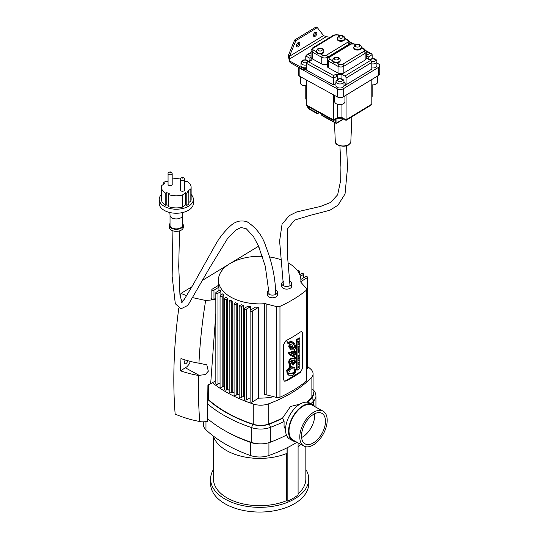 <?xml version="1.0" encoding="UTF-8"?>
<svg xmlns="http://www.w3.org/2000/svg" width="539" height="539" viewBox="0 0 539 539"><rect width="100%" height="100%" fill="white"/><g stroke="black" fill="none" stroke-linecap="round" stroke-linejoin="round"><path stroke-width="0.81" d="M293.836 360.436L294.368 361.528L293.108 363.171M295.109 361.939L294.126 363.508L293.452 363.502L291.572 360.456L294.247 360.618L295.109 361.939L294.368 361.528M298.195 342.326A133.975 77.353 -0 0 0 298.39 342.198L298.296 341.739L298.013 342.225M299.01 341.261L298.572 342.076A133.975 77.353 0 0 0 299.01 341.78L299.01 342.097A133.975 77.353 180 0 1 298.013 342.77L298.013 341.995L298.815 341.16M298.572 341.82L298.121 341.578M298.337 355.807L298.512 356.205L298.754 355.464A133.975 77.353 180 0 1 298.586 355.578L298.417 355.969L298.417 355.383A133.975 77.353 0 0 0 298.849 355.093L298.498 356.535L298 356.259L298.141 355.7M298.02 356.05L298.512 356.205M298.842 355.679L298.505 355.329M298.498 356.535L298 356.259L298.498 356.535M298.849 355.093L299.017 355.551L298.545 355.295M298.579 344.434A133.975 77.353 0 0 0 298.822 344.273L299.01 343.377L299.01 344.461A133.975 77.353 180 0 1 298.013 345.128L298.013 344.084L298.202 344.69A133.975 77.353 -0 0 0 298.39 344.562L298.39 343.963A133.975 77.353 0 0 0 298.579 343.835L298.39 344.327M298.202 346.685A133.975 77.353 0 0 0 299.01 346.139L299.01 346.469A133.975 77.353 180 0 1 298.202 347.008L298.202 347.399A133.975 77.353 180 0 1 298.013 347.527L298.013 346.422A133.975 77.353 0 0 0 298.202 346.294L298.013 346.577M299.01 364.519A133.975 77.353 180 0 1 298.013 365.193L298.013 364.863A133.975 77.353 0 0 0 299.01 364.196L298.741 364.377M292.711 348.443L291.087 348.032L290.029 346.887L290.582 345.991L291.262 346.173L292.711 348.443L290.75 347.817M290.898 346.025L291.976 348.039M294.132 356.973C295.156 357.424 295.197 357.936 294.247 358.502L292.603 358.704C290.656 359.001 289.551 360.254 289.295 362.464L290.447 367.275L286.782 372.051L288.56 375.117L292.3 375.306C294.368 374.531 295.574 372.9 295.904 370.421L294.301 367.389L291.107 367.079L289.928 362.289L290.555 361.245L291.208 361.258L293.142 365.193L295.904 361.912L294.658 359.931L295.904 357.97L294.523 356.185L290.406 354.312L292.603 353.294C293.917 352.331 294.82 352.236 295.311 353.005L294.018 354.857L294.941 355.275L295.904 352.701L295.271 351.165L289.456 353.362L289.308 352.668L288.116 352.418L289.719 354.952L294.159 356.986M294.018 354.857L293.27 354.453L294.557 352.445M295.271 351.165L294.53 350.761L291.72 351.522L289.288 352.978M289.308 352.668L288.116 352.418M288.709 352.742L290.393 355.316M293.384 356.562C294.449 357.384 294.483 357.889 293.499 358.091L291.868 358.3C289.975 358.57 288.911 359.843 288.668 362.127L289.773 366.904L286.505 370.381L287.981 374.794L288.56 375.117M290.447 367.275L289.773 366.904M297.063 370.239L299.852 368.366L299.852 338.162L299.313 337.865L296.369 339.658L296.369 369.862L297.063 370.239L297.063 340.035L296.369 339.658M293.371 342.75L292.812 343.484L295.237 346.516L293.56 348.221L291.936 345.007L291.222 344.819C290.022 345.007 289.403 345.802 289.355 347.217L290.979 349.784L293.56 349.912C295.116 349.184 295.898 347.911 295.904 346.105L294.072 343.127L293.56 343.895L293.937 344.05M293.533 343.875L294.503 346.112L293.452 347.594M295.237 346.516L294.503 346.112M291.936 345.007L290.514 344.434C289.416 344.529 288.823 345.344 288.722 346.873L290.979 349.784M291.222 344.819L290.514 344.434M290.299 341.443L291.882 343.087L292.401 341.901L289.571 341.052L291.161 342.689M291.99 341.47L289.571 341.052M287.287 342.204L288.917 343.875L289.51 342.945L289.221 342.393L286.721 341.908L288.311 343.545M289.025 342.258L286.721 341.908M285.98 340.661A133.975 77.353 0 0 0 300.533 331.896L301.894 331.64L302.473 333.021L302.473 368.366L300.533 372.287A133.975 77.353 180 0 1 285.98 381.046L284.356 381.154L283.642 379.699L283.642 344.36L285.98 340.661M301.712 331.573A3.093 1.738 -61.3 0 1 302.177 332.859L302.177 368.204A3.093 1.738 -61.3 0 1 300.048 372.025L285.576 380.824A3.093 1.738 -61.3 0 1 284.221 381.073M294.301 367.389L291.053 366.574M290.817 361.184L292.394 364.788L293.142 365.193M294.523 356.185L290.528 354.392M295.069 352.506L295.311 353.005L294.57 352.6M299.852 338.162L297.063 340.035M290.723 342.703L291.882 343.087M287.873 343.552L288.917 343.875M299.01 360.409A133.975 77.353 180 0 1 298.013 361.083L298.013 360.753A133.975 77.353 0 0 0 299.01 360.086L298.741 360.268M299.01 366.837A133.975 77.353 180 0 1 298.013 367.51L298.013 367.187A133.975 77.353 0 0 0 298.822 366.641L299.01 365.792L298.741 366.695M298.566 362.531L298.013 362.343L299.01 362.107L298.013 363.603L298.727 362.477L298.161 362.309M298.727 362.477L298.343 362.269M299.01 362.484L298.532 362.221M298.64 348.639L298.256 349.056L298.451 348.531M298.822 348.437L299.01 349.198L298.013 349.4L298.626 348.329M299.01 349.198L298.586 348.969M299.01 357.869L298.377 358.819A133.975 77.353 -0 0 0 299.01 358.388L299.01 358.704A133.975 77.353 180 0 1 298.013 359.372L298.633 358.098A133.975 77.353 180 0 1 298.013 358.516L298.013 358.199A133.975 77.353 0 0 0 299.01 357.525L298.727 357.721M298.525 351.078L298.013 350.923L299.01 350.619L298.397 351.583L299.01 351.711L298.013 352.762L298.66 351.765L298.013 351.987L298.66 351.03L298.155 350.882M298.66 351.03L298.303 350.835M299.01 350.936L298.64 350.734M299.01 351.711L298.633 351.502M298.518 351.819L298.114 351.596M298.66 351.765L298.195 351.509M288.742 370.542L289.477 371.324L288.149 370.219L288.742 370.542L290.305 368.844C288.843 369.04 287.88 369.97 287.415 371.627L288.641 373.473L292.448 373.689L288.358 373.291M289.477 371.324L290.979 368.703L294.281 369.06L295.318 370.812C295.035 372.294 294.078 373.251 292.448 373.689M293.876 368.878L294.584 370.408C294.503 371.667 293.546 372.624 291.72 373.284M289.322 369.181L288.149 370.219M262.426 256.348A41.22 23.797 0 0 0 218.436 280.091A41.22 23.797 0 0 0 264.44 303.733A3.295 1.907 180 0 1 266.185 303.888L276.561 306.603A3.295 1.907 0 0 0 279.963 306.361A133.975 77.353 0 0 0 306.165 290.427A3.295 1.907 0 0 0 306.772 289.322A3.295 1.907 0 0 0 306.401 288.446L301.166 282.611A3.295 1.907 180 0 1 300.796 281.735A3.295 1.907 180 0 1 300.802 281.614A41.22 23.797 0 0 0 300.883 280.091A41.22 23.797 0 0 0 288.924 263.328A41.22 23.797 0 0 0 288.311 262.978M306.165 290.427L306.165 381.302A133.975 77.353 180 0 1 279.963 397.243L279.963 306.361M283.379 281.466A4.945 2.857 0 0 0 281.776 283.568A4.945 2.857 0 0 0 283.319 285.643A4.945 2.857 0 0 0 288.675 286.196A4.945 2.857 0 0 0 291.666 283.568A4.945 2.857 0 0 0 289.975 281.419M291.666 283.568L291.666 286.263A4.945 2.857 180 0 1 288.675 288.884A4.945 2.857 180 0 1 283.319 288.331A4.945 2.857 180 0 1 281.776 286.263L281.776 283.568M269.089 290.157A4.945 2.857 0 0 0 267.506 292.253A4.945 2.857 0 0 0 269.049 294.321A4.945 2.857 0 0 0 274.405 294.873A4.945 2.857 0 0 0 277.403 292.253A4.945 2.857 0 0 0 275.685 290.09M277.403 292.253L277.403 294.941A4.945 2.857 180 0 1 274.405 297.568A4.945 2.857 180 0 1 269.049 297.016A4.945 2.857 180 0 1 267.506 294.941L267.506 292.253M285.542 429.718L284.053 426.396L284.093 421.485L282.577 418.021L290.474 406.5L299.812 404.183M306.859 402.175A131.914 76.161 0 0 0 311.084 398.233A14.843 8.57 0 0 0 313.071 393.948L313.071 373.756A14.843 8.57 180 0 1 311.084 378.041L311.084 398.233M207.865 399.001A14.843 8.57 0 0 0 208.654 399.783A131.914 76.161 0 0 0 253.249 424.22A14.843 8.57 0 0 0 268.759 423.984L268.759 403.785A131.914 76.161 0 0 0 311.084 378.041M268.759 423.984A131.914 76.161 0 0 0 282.577 418.021M207.562 418.682A134.797 77.825 0 0 0 251.801 442.492A17.726 10.234 0 0 0 270.335 442.209A134.797 77.825 0 0 0 286.465 435.101M281.291 259.832A41.22 23.797 0 0 0 269.547 256.988M300.883 281.547L307.149 277.733A1.24 0.714 0 0 0 307.493 277.241A1.24 0.714 0 0 0 306.711 276.574A1.24 0.714 0 0 0 305.357 276.75L300.87 279.478M300.364 276.325L303.154 274.627A1.24 0.714 0 0 0 303.497 274.135A1.24 0.714 0 0 0 302.716 273.475A1.24 0.714 0 0 0 301.362 273.644L299.778 274.614M258.632 307.25A41.22 23.797 180 0 1 255.419 307.129L250.446 310.154A1.24 0.714 0 0 0 250.109 310.646A1.24 0.714 0 0 0 250.884 311.306A1.24 0.714 0 0 0 252.245 311.138L258.632 307.25L258.632 398.132L252.245 402.02A1.24 0.714 180 0 1 250.884 402.188A1.24 0.714 180 0 1 250.109 401.528L250.109 310.646M298.417 271.979L298.929 271.669A1.24 0.714 0 0 0 299.273 271.178A1.24 0.714 0 0 0 297.427 270.551M250.507 306.664A41.22 23.797 180 0 1 247.778 306.246L244.874 308.012A1.24 0.714 0 0 0 244.538 308.503A1.24 0.714 0 0 0 245.312 309.17A1.24 0.714 0 0 0 246.667 308.995L250.507 306.664L250.507 310.12M243.547 305.364A41.22 23.797 180 0 1 241.176 304.73L239.532 305.734A1.24 0.714 0 0 0 239.188 306.226A1.24 0.714 0 0 0 239.97 306.886A1.24 0.714 0 0 0 241.324 306.718L243.547 305.364L243.547 396.246L241.324 397.593A1.24 0.714 180 0 1 239.97 397.769A1.24 0.714 180 0 1 239.188 397.102L239.188 306.226M237.483 303.518A41.22 23.797 180 0 1 235.415 302.702L234.411 303.316A1.24 0.714 0 0 0 234.074 303.807A1.24 0.714 0 0 0 234.849 304.468A1.24 0.714 0 0 0 236.203 304.299L237.483 303.518L237.483 394.4L236.203 395.175A1.24 0.714 180 0 1 234.849 395.35A1.24 0.714 180 0 1 234.074 394.683L234.074 303.807M232.194 301.207A41.22 23.797 180 0 1 230.402 300.223L229.52 300.762A1.24 0.714 0 0 0 229.176 301.254A1.24 0.714 0 0 0 229.958 301.914A1.24 0.714 0 0 0 231.312 301.746L232.194 301.207L232.194 392.082L231.312 392.621A1.24 0.714 180 0 1 229.958 392.796A1.24 0.714 180 0 1 229.176 392.129L229.176 301.254M227.64 298.444A41.22 23.797 180 0 1 226.124 297.292L224.844 298.074A1.24 0.714 180 0 0 224.5 298.566L224.5 389.441A1.24 0.714 180 0 0 225.282 390.108A1.24 0.714 180 0 0 226.636 389.933L227.64 389.326L227.64 298.444L226.636 299.057A1.24 0.714 180 0 1 225.282 299.226A1.24 0.714 180 0 1 224.5 298.566M274.304 257.844A1.24 0.714 0 0 0 273.623 257.696M223.833 295.231A41.22 23.797 180 0 1 222.614 293.896L220.39 295.251A1.24 0.714 0 0 0 220.053 295.743A1.24 0.714 0 0 0 220.835 296.403A1.24 0.714 0 0 0 222.189 296.234L223.833 295.231L223.833 386.106L222.189 387.11A1.24 0.714 180 0 1 220.835 387.278A1.24 0.714 180 0 1 220.053 386.618L220.053 295.743M215.829 292.778A1.24 0.714 180 0 0 216.604 293.438A1.24 0.714 180 0 0 217.965 293.27L220.869 291.505A41.22 23.797 180 0 1 220.006 289.955L216.166 292.286A1.24 0.714 180 0 0 215.829 292.778L215.829 383.653A1.24 0.714 180 0 0 216.604 384.32A1.24 0.714 180 0 0 217.965 384.145L220.053 382.879M264.44 303.733L264.44 394.609A3.295 1.907 180 0 1 266.185 394.77L266.185 303.888M276.561 306.603L276.561 397.479L266.185 394.77M306.165 381.302A3.295 1.907 0 0 0 306.772 380.204L306.772 289.322M218.935 287.146A41.22 23.797 180 0 1 218.564 285.299L212.171 289.187A1.24 0.714 0 0 0 211.834 289.679A1.24 0.714 0 0 0 212.615 290.339A1.24 0.714 0 0 0 213.97 290.171L218.935 287.146L218.935 290.602M276.561 397.479A3.295 1.907 0 0 0 279.963 397.243M307.493 277.241L307.493 368.117A1.24 0.714 180 0 1 307.149 368.609L306.772 368.844M250.109 397.782L246.667 399.877A1.24 0.714 180 0 1 245.312 400.046A1.24 0.714 180 0 1 244.538 399.386L244.538 308.503M220.869 291.505L220.869 294.961M224.5 386.759A41.22 23.797 180 0 1 223.833 386.106M229.176 390.357A41.22 23.797 180 0 1 227.64 389.326M234.074 392.998A41.22 23.797 180 0 1 232.194 392.082M239.188 394.993A41.22 23.797 180 0 1 237.483 394.4M244.538 396.475A41.22 23.797 180 0 1 243.547 396.246M273.657 396.724A41.22 23.797 180 0 1 258.632 398.132M313.071 373.756A14.843 8.57 180 0 0 310.673 369.087A131.914 76.161 0 0 0 307.493 366.385M212.4 382.744A131.914 76.161 0 0 0 253.249 404.021L253.249 424.22M268.759 403.785A14.843 8.57 180 0 1 253.249 404.021M314.917 406.675A20.61 11.582 118.7 0 0 312.627 404.627A20.61 11.582 118.7 0 0 297.211 410.55A20.61 11.582 118.7 0 0 288.533 431.335A20.61 11.582 118.7 0 0 292.818 440.781A20.61 11.582 118.7 0 0 295.783 441.603M303.922 446.063L293.155 440.161A19.909 11.191 -61.3 0 1 292.906 417.321A19.909 11.191 -61.3 0 1 312.29 405.24L323.056 411.136A19.909 11.191 -61.3 0 1 327.193 420.258A19.909 11.191 -61.3 0 1 318.812 440.336A19.909 11.191 -61.3 0 1 303.922 446.063A19.909 11.191 -61.3 0 1 303.673 423.223A19.909 11.191 -61.3 0 1 323.056 411.136M301.584 437.547A17.416 9.79 118.7 0 0 314.709 415.407A17.416 9.79 118.7 0 0 314.621 413.75M292.818 440.781L289.827 439.137A20.61 11.582 -61.3 0 1 285.542 429.698A20.61 11.582 -61.3 0 1 294.22 408.912A20.61 11.582 -61.3 0 1 309.635 402.983L312.627 404.627M325.475 421.303A17.416 9.79 -61.3 0 1 318.145 438.867A17.416 9.79 -61.3 0 1 305.121 443.873A17.416 9.79 -61.3 0 1 304.899 423.897A17.416 9.79 -61.3 0 1 321.857 413.325A17.416 9.79 -61.3 0 1 325.475 421.303M213.491 469.442A49.056 28.324 0 0 0 210.608 479.016A49.056 28.324 0 0 0 259.663 507.34A49.056 28.324 0 0 0 308.719 479.016A49.056 28.324 0 0 0 305.835 469.442M305.835 446.743L305.835 479.016A46.172 26.654 180 0 1 298.087 493.798M213.491 436.57L213.491 479.016A46.172 26.654 180 0 0 238.474 502.698A46.172 26.654 180 0 0 286.391 500.751L287.166 501.196A44.326 25.589 0 0 0 298.087 494.896L298.087 442.863M308.719 479.016L308.719 483.726A49.056 28.324 180 0 1 259.663 512.05A49.056 28.324 180 0 1 210.608 483.726L210.608 479.016M287.051 447.801L287.051 453.339A47.088 27.186 180 0 1 213.329 436.064M300.863 444.385A47.088 27.186 180 0 1 298.087 446.939M287.166 447.741L287.166 501.196M286.391 500.751L286.391 453.602M226.003 431.308A134.797 77.825 0 0 0 250.392 442.364A17.726 10.234 0 0 0 260.398 443.86M296.982 442.256A134.797 77.825 180 0 1 268.927 455.489A17.726 10.234 180 0 1 250.392 455.489A134.797 77.825 180 0 1 205.972 429.839A17.726 10.234 180 0 1 203.351 424.489L203.351 421.842M215.829 313.408L210.668 383.802L215.829 380.662M193.279 297.771L205.655 300.479L215.829 299.569M180.525 370.866L180.956 358.617C188.535 361.056 194.532 362.579 198.958 363.171L206.801 364.842L208.33 371.196L205.339 374.558L198.514 375.413C194.094 374.821 188.098 373.305 180.525 370.866L187.053 366.668L188.973 364.377L190.422 361.413M178.8 308.126A486.845 273.63 -61.3 0 0 175.155 414.1C182.97 417.469 191.17 419.935 199.767 421.498C200.946 421.936 203.52 421.936 207.481 421.498L207.913 385.028L210.668 383.802M215.829 298.208L213.848 299.354A1.24 0.714 180 0 1 212.319 299.455L210.789 298.902L211.834 298.229M199.538 375.562L185.47 367.854M185.369 360.045A2.473 1.388 118.7 0 0 184.244 362.626A2.473 1.388 118.7 0 0 184.762 363.758A2.473 1.388 118.7 0 0 186.555 363.104A2.473 1.388 118.7 0 0 187.646 360.692M180.343 297.447A486.845 273.63 -61.3 0 1 180.969 293.425L186.797 295.716M259.131 247.509L257.878 246.633L231.029 262.971M228.549 264.481L203.149 279.936M192.039 286.687L180.969 293.425M336.316 123.182A0.822 0.485 -121.3 0 0 336.747 123.215A0.822 0.485 -121.3 0 0 336.915 122.838A0.822 0.478 180 0 1 335.75 122.852A0.822 0.465 118.7 0 0 335.918 123.229A0.822 0.822 0 0 0 336.747 123.215L343.633 119.018M322.167 115.696A0.822 0.465 -61.3 0 1 321.992 115.319A0.822 0.478 180 0 1 321.736 114.975A0.822 0.822 0 0 0 322.167 115.696L335.918 123.229M315.14 36.322A2.473 1.388 -61.3 0 1 313.954 36.477A2.473 1.388 -61.3 0 1 313.92 33.64A2.473 1.388 -61.3 0 1 316.332 32.138A2.473 1.388 -61.3 0 1 316.716 34.105A2.473 1.388 -61.3 0 1 315.14 36.322M313.509 35.87A2.473 1.388 118.7 0 0 313.947 35.668A2.473 1.388 118.7 0 0 315.578 32.084M298.114 46.684A2.473 1.388 -61.3 0 1 296.928 46.832A2.473 1.388 -61.3 0 1 296.895 43.996A2.473 1.388 -61.3 0 1 299.307 42.493A2.473 1.388 -61.3 0 1 299.691 44.467A2.473 1.388 -61.3 0 1 298.114 46.684M296.484 46.226A2.473 1.388 118.7 0 0 296.922 46.031A2.473 1.388 118.7 0 0 298.552 42.446M294.651 40.007L295.844 40.661L289.497 56.224L288.304 55.571L294.651 40.007L316.103 26.95L317.303 27.604L295.844 40.661M330.171 37.272L326.203 36.699L323.555 35.581L317.303 27.604M288.304 55.571L289.241 60.536L289.497 56.224M323.555 35.581L289.497 56.299L288.304 55.645M306.327 69.592A4.945 2.857 180 0 1 301.611 68.911L290.13 62.618L289.241 60.536M306.327 68.251A4.945 2.857 180 0 1 301.611 67.564L290.13 61.271L289.241 59.189L326.203 36.699M306.327 64.997A4.022 2.324 -0 0 1 300.998 62.8L300.998 65.495A4.022 2.324 0 0 0 306.327 67.692M290.13 61.271L290.13 62.618M306.327 63.272L333.634 78.236L333.574 75.541L308.658 61.891L306.987 62.322L306.327 63.272L306.327 70.003L333.634 84.967L335.932 83.565M311.057 56.683L309.925 58.279L309.925 60.536M311.057 56.245L308.113 54.634L306.442 55.066L305.781 56.016L305.781 59.829M376.896 63.036L378.493 63.905A4.123 2.378 180 0 1 379.773 65.63A4.123 2.378 180 0 1 378.641 67.267L343.235 88.814A4.123 2.378 180 0 1 337.407 88.901L299.879 68.332A4.123 2.378 180 0 1 298.815 67.375M366.271 58.01L370.616 60.395L344.886 76.053A1.651 0.977 58.7 0 1 346.078 78.054L371.816 62.396L371.816 69.127L344.947 85.479A1.651 0.93 118.7 0 0 346.078 83.437L343.983 82.292M343.983 81.652L343.983 85.688A4.022 2.324 180 0 1 339.961 88.012A4.022 2.324 180 0 1 335.932 85.688L335.932 81.652A4.022 2.324 -0 0 0 339.961 83.976A4.022 2.324 -0 0 0 343.983 81.652C344.077 78.755 340.028 78.02 337.38 79.3L335.932 81.652M371.816 63.865A4.022 2.324 -0 0 0 376.896 61.628L376.896 65.664A4.022 2.324 180 0 1 371.816 67.907M316.299 51.811L316.299 51.138A3.8 2.19 -0 0 0 320.584 53.307A3.8 2.19 -0 0 0 323.899 51.138L323.899 51.811A3.8 2.19 180 0 1 320.584 53.981A3.8 2.19 180 0 1 316.299 51.811A3.8 2.19 180 0 1 316.312 51.643M332.603 60.739L332.603 60.065A3.8 2.19 -0 0 0 336.659 62.255A3.8 2.19 -0 0 0 340.197 60.065L340.197 60.739A3.8 2.19 180 0 1 336.659 62.928A3.8 2.19 180 0 1 332.603 60.739A3.8 2.19 180 0 1 332.603 60.705L329.713 59.122A2.473 1.428 180 0 1 329.625 57.107A1.651 0.977 -121.3 0 0 328.763 57.04L327.294 59.431A4.123 2.378 -0 0 0 328.581 61.163A1.651 0.93 -61.3 0 1 329.713 59.122M337.205 38.417L338.586 36.153C341.497 35.069 344.468 35.399 344.798 38.417L344.798 39.091A3.8 2.19 180 0 1 340.998 41.281A3.8 2.19 180 0 1 337.205 39.091L337.205 38.417A3.8 2.19 -0 0 0 340.998 40.614A3.8 2.19 -0 0 0 344.798 38.417A3.8 2.19 -0 0 0 344.724 37.986M361.339 47.203L361.339 47.877A3.8 2.19 180 0 1 361.339 47.904A3.8 2.19 180 0 1 357.525 50.073A3.8 2.19 180 0 1 353.746 47.877L353.746 47.203A3.8 2.19 -0 0 0 357.525 49.399A3.8 2.19 -0 0 0 361.339 47.23A3.8 2.19 -0 0 0 361.339 47.203C361.009 44.185 358.044 43.861 355.127 44.939L353.746 47.203M328.581 67.894L328.581 61.163L338.02 66.337A4.123 2.378 -0 0 0 343.848 66.25L365.139 53.294A4.123 2.378 -0 0 0 366.271 51.656L366.271 58.387A4.123 2.378 180 0 1 365.139 60.031L343.848 72.981A4.123 2.378 180 0 1 338.02 73.068L328.581 67.894A4.123 2.378 180 0 1 327.294 66.169L327.294 59.431M327.294 64.121A4.123 2.378 180 0 1 321.783 64.033L312.344 58.859A4.123 2.378 180 0 1 311.771 58.475A4.123 2.378 -0 0 1 311.057 57.134L311.057 50.403A4.123 2.378 -0 0 0 312.344 52.128A1.651 0.93 -61.3 0 1 313.476 50.087A2.473 1.428 180 0 1 313.381 48.072A1.651 0.977 -121.3 0 0 312.526 48.011L311.057 50.403M344.886 76.053L341.942 74.443L341.942 78.997M341.942 74.443L335.238 74.53L337.562 75.844L337.562 79.193M346.078 78.054L346.078 83.437M308.658 61.891L311.953 59.883L310.733 60.045L306.987 62.322M366.257 51.4L369.821 53.361L371.452 53.718L372.153 54.675L372.153 58.65M369.821 53.361L366.641 55.295L368.225 57.067L368.225 59.081M371.816 62.396A1.651 0.977 -121.3 0 0 370.616 60.395M306.327 85.755A5.127 2.958 180 0 1 300.391 82.831L300.391 76.693M377.684 75.932L377.684 81.921A5.127 2.958 180 0 1 371.816 84.852M344.94 95.854L344.94 101.622A5.127 2.958 180 0 1 339.813 104.579A5.127 2.958 180 0 1 334.692 101.622L334.692 95.491M305.781 85.789L305.781 99.095L306.327 99.392M379.773 65.63L379.773 73.708A4.123 2.378 180 0 1 378.641 75.345L343.235 96.885A4.123 2.378 180 0 1 337.407 96.98L299.879 76.41A4.123 2.378 180 0 1 298.593 74.685L298.593 67.254M337.562 104.283L337.562 117.583L333.634 119.968L306.327 105.011L307.028 105.961L333.614 120.527L333.634 94.911M341.942 104.317L341.942 117.522L337.562 117.583L337.36 118.25L333.614 120.527M342.211 118.216L341.942 117.522L346.078 119.793L346.065 120.352L342.13 118.196M346.065 120.352L371.155 105.085L371.816 104.135L346.078 119.793L346.078 95.16M371.816 97.114L371.816 96.616M306.327 79.947L306.327 105.011M371.816 79.502L371.816 104.135M372.153 84.872L372.153 96.414M319.243 112.651L317.916 113.459A1.651 0.93 -61.3 0 1 317.127 113.561A1.651 0.93 -61.3 0 1 316.784 112.806L308.928 108.501A1.651 0.93 118.7 0 0 309.271 109.255L307.648 106.776A4.123 2.378 180 0 0 308.928 108.501L308.928 107.005M316.784 111.303L316.784 112.806M337.562 75.844L333.634 78.236L333.634 84.967M184.459 189.923A2.062 1.193 180 0 1 184.473 190.058A2.048 1.179 180 0 1 183.3 191.123A2.048 1.179 180 0 1 181.138 190.981A2.048 1.179 180 0 1 180.363 190.058A2.062 1.193 180 0 1 180.363 189.93M182.741 212.514L182.532 215.162A6.252 3.611 180 0 1 182.539 215.324A6.252 3.611 180 0 1 181.178 217.574A6.252 3.611 180 0 1 174.225 218.733A6.252 3.611 180 0 1 170.034 215.324A6.252 3.611 180 0 1 170.041 215.162L169.839 212.514M182.539 215.324L182.539 225.275A6.252 3.611 180 0 1 181.178 227.525A6.252 3.611 180 0 1 174.225 228.684A6.252 3.611 180 0 1 170.034 225.275L170.034 215.324M170.034 223.449A7.007 4.049 0 0 0 169.28 225.275A7.007 4.049 0 0 0 176.287 229.318A7.007 4.049 0 0 0 183.294 225.275A7.007 4.049 0 0 0 182.539 223.449M183.294 225.275L183.294 227.296A7.007 4.049 180 0 1 176.287 231.339A7.007 4.049 180 0 1 169.28 227.296L169.28 225.275M161.451 194.498A17.066 9.85 0 0 0 159.227 199.356A17.066 9.85 0 0 0 165.648 207.064A17.066 9.85 0 0 0 183.691 208.236A17.066 9.85 0 0 0 193.353 199.356A17.066 9.85 0 0 0 191.129 194.498M168.06 180.983L167.002 181.751L165.783 181.185A14.843 8.57 0 0 0 163.728 182.674L164.947 183.24L161.734 185.564A14.843 8.57 0 0 0 161.451 187.242A14.843 8.57 0 0 0 165.803 193.306L166.773 192.605L169.354 193.791L168.384 194.491A14.843 8.57 0 0 0 182.364 195.057L185.578 192.733L186.79 193.292A14.843 8.57 0 0 0 188.845 191.803L187.633 191.244L190.84 188.919A14.843 8.57 0 0 0 191.129 187.242L191.129 199.356A14.843 8.57 180 0 1 190.84 201.034L188.845 202.482M188.845 191.803L188.845 203.924A14.843 8.57 180 0 1 186.79 205.413L185.578 204.847L182.364 207.171A14.843 8.57 180 0 1 168.384 206.612L168.384 194.491M168.384 205.46L166.773 204.719L165.803 205.42A14.843 8.57 180 0 1 161.451 199.356L161.451 187.242M193.353 199.356L193.353 203.398A17.066 9.85 180 0 1 183.691 212.272A17.066 9.85 180 0 1 165.648 211.099A17.066 9.85 180 0 1 159.227 203.398L159.227 199.356M172.184 173.632L172.184 184.399A2.062 1.193 180 0 1 171.031 185.47A2.062 1.193 180 0 1 168.862 185.342A2.062 1.193 180 0 1 168.06 184.399L168.06 173.632A2.062 1.193 0 0 0 168.835 174.562A2.062 1.193 0 0 0 171.732 174.373A2.062 1.193 0 0 0 172.184 173.632L171.085 171.954C168.815 171.82 167.804 172.379 168.06 173.632M191.129 187.242A14.843 8.57 0 0 0 186.77 181.178L185.8 181.879L184.459 181.259M180.39 179.009A14.843 8.57 0 0 0 172.184 179.009M184.459 179.292L184.459 190.058A2.062 1.193 180 0 1 182.411 191.251A2.062 1.193 180 0 1 180.349 190.058L180.363 179.292A2.048 1.179 0 0 0 181.138 180.215A2.048 1.179 0 0 0 184.015 180.026A2.048 1.179 0 0 0 184.459 179.292C184.702 178.726 184.21 178.119 182.997 177.486C180.989 177.634 180.114 178.234 180.363 179.292M172.184 184.17A2.062 1.193 180 0 1 172.224 184.419A2.062 1.193 180 0 1 171.052 185.497A2.062 1.193 180 0 1 168.862 185.342M182.364 195.057L182.364 207.171M185.578 192.733L185.578 204.847M186.79 193.292L186.79 205.413M190.84 188.919L190.84 201.034M163.728 182.674L163.728 184.116M165.803 193.306L165.803 205.42M166.773 192.605L166.773 204.719M294.126 363.508L293.378 363.097M292.455 351.927L291.72 351.522M288.668 353.213L288.075 352.89M294.247 358.502L293.499 358.091M292.603 358.704L291.868 358.3M289.295 362.464L288.668 362.127M289.355 347.217L288.722 346.873M290.878 341.281L290.184 340.904M287.88 342.049L287.341 341.753M287.927 343.107L287.381 342.811M300.533 372.287L300.048 372.025M290.925 342.339L290.231 341.962M285.98 381.046L285.576 380.824M295.318 370.812L294.584 370.408M313.071 391.914A15.254 8.806 180 0 1 311.441 398.355A132.325 76.397 180 0 1 307.297 402.222M282.874 418.19A132.325 76.397 180 0 1 268.988 424.186A15.254 8.806 180 0 1 253.04 424.422A132.325 76.397 180 0 1 208.303 399.918A15.254 8.806 180 0 1 207.865 399.5M310.882 403.671A134.797 77.825 0 0 0 313.577 401.09A17.726 10.234 0 0 0 315.955 395.97C315.8 393.248 314.702 391.031 312.66 389.32M311.441 398.355A2.473 1.752 45 0 1 313.577 401.09L313.577 405.261M207.859 400.127A2.473 1.691 -48.4 0 1 208.303 399.918M207.818 404.088A134.797 77.825 0 0 0 251.801 427.683A2.473 1.011 -71.5 0 1 253.04 424.422M251.801 442.492L251.801 427.683A17.726 10.234 0 0 0 270.335 427.4A2.473 1.098 -110.6 0 0 268.988 424.186M270.335 442.209L270.335 427.4A134.797 77.825 0 0 0 284.093 421.485M307.149 277.733L307.149 368.609M303.154 274.627L303.154 278.09M298.929 271.669L298.929 272.855M231.312 301.746L231.312 392.621M236.203 304.299L236.203 395.175M226.636 299.057L226.636 389.933M241.324 306.718L241.324 397.593M222.189 296.234L222.189 387.11M246.667 308.995L246.667 399.877M217.965 293.27L217.965 384.145M252.245 311.138L252.245 402.02M213.97 290.171L213.97 299.286M208.654 399.783L208.654 384.765M205.972 421.72L205.972 429.839M250.392 442.364L250.392 455.489M268.927 442.687L268.927 455.489M205.655 300.479A478.895 269.156 118.7 0 0 198.958 363.171M198.514 375.413A478.895 269.156 118.7 0 0 199.767 421.498M335.75 119.234L335.75 122.852L321.992 115.319L321.992 114.16M343.397 118.89L336.915 122.838L336.915 118.526M351.893 116.801L350.835 141.555A7.775 4.487 180 0 1 348.699 144.533A7.775 4.487 180 0 1 340.271 145.631A7.775 4.487 180 0 1 335.292 141.555L334.476 122.441M301.611 67.564L301.611 68.911M305.781 56.016L309.925 58.279L310.188 60.375M343.983 84.946L344.947 85.479M318.536 48.934A2.149 1.24 180 0 1 322.16 49.433A2.149 1.24 180 0 1 319.593 50.996A2.149 1.24 180 0 1 318.536 48.934M334.84 57.868A2.149 1.24 180 0 1 338.458 58.367A2.149 1.24 180 0 1 335.898 59.93A2.149 1.24 180 0 1 334.84 57.868M339.442 36.221A2.149 1.24 180 0 1 343.06 36.719A2.149 1.24 180 0 1 340.5 38.276A2.149 1.24 180 0 1 339.442 36.221M355.983 45.006A2.149 1.24 180 0 1 359.601 45.505A2.149 1.24 180 0 1 357.04 47.068A2.149 1.24 180 0 1 355.983 45.006M338.02 73.068L338.02 66.337A1.651 0.93 -61.3 0 1 339.159 64.296L336.659 62.928M343.848 72.981L343.848 66.25A1.651 0.977 -121.3 0 0 342.656 64.242A2.473 1.428 180 0 1 339.159 64.296M365.139 60.031L365.139 53.294A1.651 0.977 -121.3 0 0 363.94 51.293L342.656 64.242M366.271 51.656L364.64 49.177A1.651 0.93 118.7 0 0 363.852 49.278A2.473 1.428 180 0 1 363.94 51.293M356.124 44.508L355.201 44.003A1.651 0.93 118.7 0 0 354.406 44.104L355.545 44.724M361.339 47.904L363.852 49.278M355.201 44.003L350.054 44.09A1.651 0.977 58.7 0 1 350.909 44.158A2.473 1.428 180 0 1 354.406 44.104M329.625 57.107L350.909 44.158M312.344 58.859L312.344 52.128L321.783 57.302A1.651 0.93 -61.3 0 1 322.922 55.261L320.584 53.981M316.299 51.636L313.476 50.087M321.783 64.033L321.783 57.302A4.123 2.378 -0 0 0 327.611 57.215A1.651 0.977 -121.3 0 0 326.418 55.214A2.473 1.428 180 0 1 322.922 55.261M327.611 58.212L327.611 57.215L348.901 44.259A1.651 0.977 -121.3 0 0 347.702 42.258L326.418 55.214M348.901 44.798L348.901 44.259A4.123 2.378 -0 0 0 350.033 42.621L348.403 40.142A1.651 0.93 118.7 0 0 347.608 40.243A2.473 1.428 180 0 1 347.702 42.258M340.116 35.601L338.957 34.968A1.651 0.93 118.7 0 0 338.169 35.069L339.442 35.769M344.798 38.7L347.608 40.243M338.957 34.968L333.816 35.055A1.651 0.977 58.7 0 1 334.672 35.123A2.473 1.428 180 0 1 338.169 35.069M313.381 48.072L334.672 35.123M308.113 54.634L311.057 52.842M311.953 59.883L311.771 58.475M350.027 42.493L351.819 43.477M367.894 58.906L368.225 57.067L372.153 54.675M366.641 55.295L366.271 57.37M335.238 74.53L333.574 75.541M338.236 79.361A2.378 1.374 180 0 1 342.238 79.913A2.378 1.374 180 0 1 339.402 81.638A2.378 1.374 180 0 1 338.236 79.361M303.295 60.509A2.378 1.374 180 0 1 307.297 61.062A2.378 1.374 180 0 1 304.468 62.787A2.378 1.374 180 0 1 303.295 60.509M370.502 60.328A2.378 1.374 180 0 1 371.149 59.337A2.378 1.374 180 0 1 374.41 59.229A2.378 1.374 180 0 1 374.773 61.102A2.378 1.374 180 0 1 371.56 61.419M299.879 68.332L299.879 76.41M337.407 88.901L337.407 96.98M343.235 88.814L343.235 96.885M378.641 67.267L378.641 75.345M182.721 178.086L182.162 178.119L182.721 178.086M170.439 172.433L169.859 172.467L170.439 172.433M298.357 341.726L297.723 341.382M297.602 355.929L298.235 356.279M315.955 407.248L315.955 395.97M303.497 274.135L303.497 277.881M299.273 271.178L299.273 273.495M211.834 289.679L211.834 299.28M300.883 282.173L300.883 280.091M218.436 285.374L218.436 280.091M321.736 114.019L321.736 114.975M350.835 141.555C350.929 142.586 350.161 143.697 348.531 144.883C346.887 147.08 335.238 146.817 335.292 141.555M316.299 51.138L317.68 48.874C320.597 47.789 323.568 48.119 323.899 51.138M332.603 60.065L333.985 57.808C336.902 56.723 339.866 57.046 340.197 60.065M364.64 49.177L361.339 47.365M350.033 42.621L350.033 44.104L328.763 57.04M348.403 40.142L344.785 38.161M333.816 35.055L312.526 48.011M306.442 55.066L311.057 52.256M349.926 41.901L352.668 43.41M366.116 50.787L371.452 53.718M342.171 118.216L337.313 118.284M317.127 113.561L309.271 109.255M307.648 106.298L307.648 106.776M300.998 62.8L302.44 60.449L303.881 59.896L306.179 59.903L308.577 61.352M369.592 59.836L370.293 59.27C372.948 57.996 376.99 58.724 376.896 61.628M181.407 302.291L184.331 299.32L193.514 283.986L216.752 242.476C220.579 236.271 225.181 230.712 230.551 225.794C235.59 221.179 241.149 219.865 247.219 221.852C256.476 227.923 262.722 236.23 265.956 246.774C272.296 262.938 275.564 279.007 275.752 294.968M269.163 294.382L265.303 266.3L258.484 246.02L253.445 236.52L246.33 228.792L241.155 227.471L235.826 230.018L227.249 239.02L209.092 268.745L187.902 305.357L180.949 308.834L175.316 303.733L172.15 276.46L172.925 230.84M179.521 230.887L178.726 266.407L179.959 295.271L182.101 302.413M283.433 285.704L279.606 241.034L282.052 224.204L289.302 215.613L296.746 211.935L320.523 206.437L330.602 202.482L337.657 194.774L340.742 180.127L340.917 167.157L339.92 145.853M290.022 285.697L287.57 256.827L287.213 229.23L294.617 220.074L310.403 215.304L329.935 210.23L337.96 205.211L345.034 193.979L347.527 167.568L346.523 145.759"/></g></svg>
